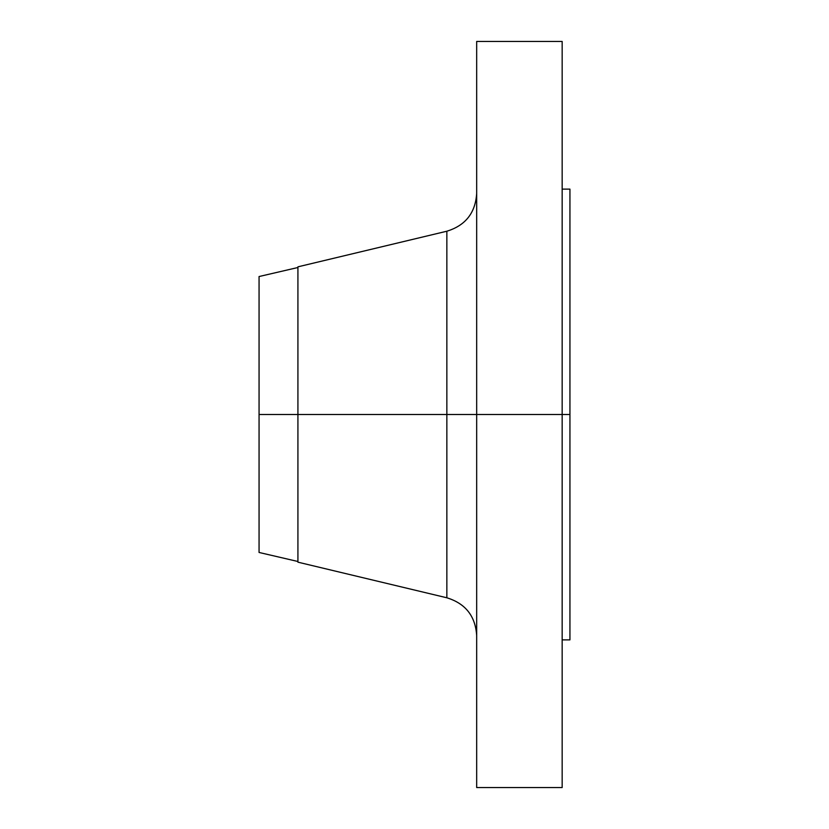 <?xml version="1.0" encoding="UTF-8"?>
<svg xmlns="http://www.w3.org/2000/svg" width="829" height="829" viewBox="0 0 829 829"><rect width="100%" height="100%" fill="white"/><g stroke="black" fill="none" stroke-linecap="round" stroke-linejoin="round"><path stroke-width="1.24" d="M562.166 41.45L562.166 414.5L562.166 41.45L476.675 41.45L476.675 414.5L569.937 414.5L569.937 639.884L569.937 414.5L562.166 414.5L562.166 787.55L562.166 414.5L446.852 414.5L446.852 231.218L446.852 414.5L259.062 414.5L259.062 552.466L259.062 414.5L297.922 414.5L297.922 562.166L297.922 414.5L446.852 414.5L446.852 231.218C465.494 225.488 475.431 212.887 476.675 193.426M297.922 266.834L297.922 414.5L297.922 266.834L446.852 231.218M297.922 562.166L446.852 597.782L446.852 414.5L446.852 597.782L446.852 414.5L476.675 414.5L476.675 787.55L476.675 41.45M569.937 189.116L569.937 414.5L569.937 189.116L562.166 189.116M259.062 276.534L259.062 414.5L259.062 276.534L297.922 267.508M297.922 561.492L259.062 552.466M562.166 787.55L476.675 787.55M569.937 639.884L562.166 639.884M446.852 597.782C465.494 603.512 475.431 616.113 476.675 635.574"/></g></svg>
